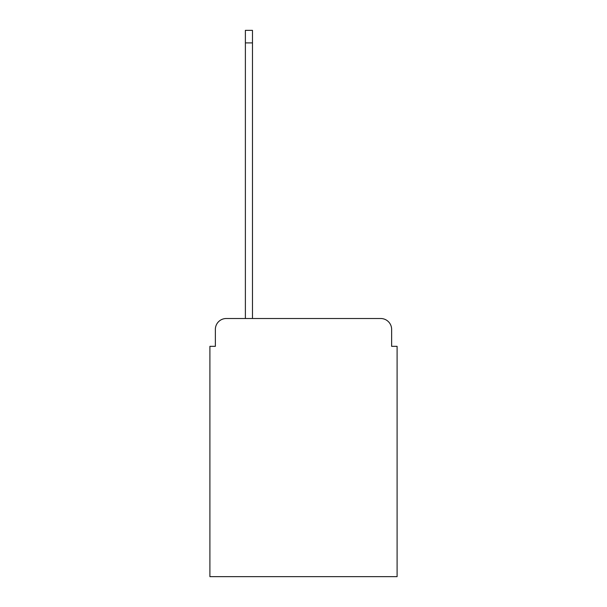 <?xml version="1.0" encoding="UTF-8"?>
<svg xmlns="http://www.w3.org/2000/svg" width="607" height="607" viewBox="0 0 607 607"><rect width="100%" height="100%" fill="white"/><g stroke="black" fill="none" stroke-linecap="round" stroke-linejoin="round"><path stroke-width="0.91" d="M215.364 329.426L215.364 346.339L215.364 329.426A10.918 10.918 0 0 1 226.274 318.508L245.38 318.508L245.38 30.35L252.474 30.35L252.474 318.508L380.726 318.508L226.274 318.508M391.636 346.339L391.636 329.426L391.636 346.339L397.099 346.339L397.099 576.65L209.901 576.65L209.901 346.339L215.364 346.339M391.636 329.426A10.918 10.918 0 0 0 380.726 318.508M245.38 42.9L252.474 42.9"/></g></svg>
